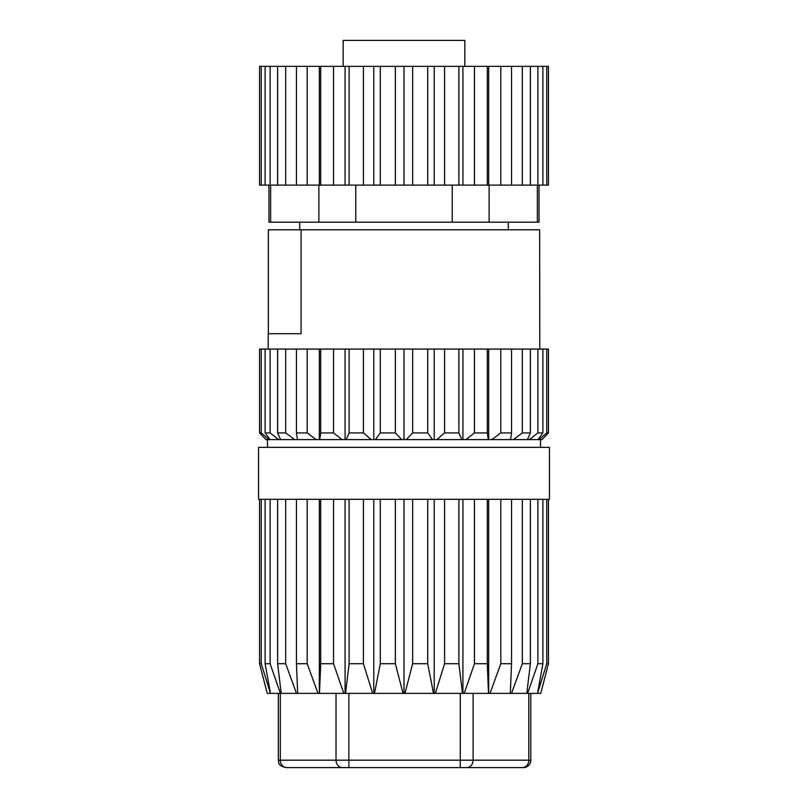 <?xml version="1.0" encoding="UTF-8"?>
<svg xmlns="http://www.w3.org/2000/svg" width="808" height="808" viewBox="0 0 808 808"><rect width="100%" height="100%" fill="white"/><g stroke="black" fill="none" stroke-linecap="round" stroke-linejoin="round"><path stroke-width="1.21" d="M549.44 447.359L258.56 447.359L258.56 499.304L549.44 499.304L549.44 447.359M528.806 693.395L528.806 760.177L530.795 760.177A7.423 7.423 0 0 1 523.382 767.6L522.382 767.6A7.423 6.424 -90 0 0 528.806 760.177L473.114 760.177A7.423 6.424 90 0 1 466.691 767.6L460.267 767.6L460.267 760.177L348.874 760.177L348.874 767.6L342.451 767.6A7.423 6.424 -90 0 1 336.027 760.177L278.336 760.177L278.336 693.395M470.781 767.6L523.382 767.6M267.478 439.623L267.478 447.359M540.522 439.623L540.522 447.359M542.006 439.623L548.44 432.936L542.006 439.623L280.618 439.623L277.619 432.936L277.619 349.086L270.114 349.086L270.114 432.936L278.709 439.623L269.953 439.623L265.105 432.936L265.105 349.086L261.257 349.086L261.257 432.936L268.963 439.623L265.994 439.623L259.56 432.936L259.56 349.086L261.257 349.086M464.842 66.367L464.842 40.4L343.158 40.4L343.158 66.367M539.795 349.086L539.643 229.805L301.091 229.805L301.091 333.694L268.206 333.694L268.206 349.086M508.272 229.805L508.272 222.2M299.728 229.805L299.728 222.2M539.047 185.103L539.047 222.2L268.953 222.2L268.953 185.103M261.257 432.936L259.56 432.936L265.994 439.623M269.953 439.623L268.963 439.623M280.618 439.623L278.709 439.623M297.485 439.623L296.465 432.936L296.465 349.086L285.679 349.086L285.679 432.936L294.728 439.623M319.685 439.623L320.705 432.936L320.705 349.086L319.332 349.086L319.332 439.623M319.332 349.086L307.181 349.086L307.181 432.936L316.231 439.623M346.117 439.623L349.117 432.936L349.117 349.086L345.077 349.086L345.077 439.623M345.077 349.086L333.542 349.086L333.542 432.936L342.137 439.623M375.447 439.623L380.285 432.936L380.285 349.086L373.781 349.086L373.781 439.623M373.781 349.086L363.428 349.086L363.428 432.936L371.135 439.623M406.212 439.623L412.646 432.936L412.646 349.086L404 349.086L404 439.623M404 349.086L395.354 349.086L395.354 432.936L401.788 439.623M436.865 439.623L444.572 432.936L444.572 349.086L434.219 349.086L434.219 439.623M434.219 349.086L427.715 349.086L427.715 432.936L432.553 439.623M465.863 439.623L474.458 432.936L474.458 349.086L462.923 349.086L462.923 439.623M462.923 349.086L458.883 349.086L458.883 432.936L461.883 439.623M491.769 439.623L500.819 432.936L500.819 349.086L488.668 349.086L488.668 439.623M488.668 349.086L487.295 349.086L487.295 432.936L488.315 439.623M513.272 439.623L522.322 432.936L522.322 349.086L511.535 349.086L511.535 432.936L510.515 439.623M529.29 439.623L537.886 432.936L537.886 349.086L530.381 349.086L530.381 432.936L527.382 439.623M539.037 439.623L546.743 432.936L546.743 349.086L542.895 349.086L542.895 432.936L538.047 439.623M546.743 349.086L548.44 349.086L548.44 432.936L546.743 432.936M546.743 66.367L548.44 66.367L548.44 185.103L546.743 185.103L546.743 66.367L542.895 66.367L542.895 185.103L537.886 185.103L537.886 66.367L530.381 66.367L530.381 185.103L522.322 185.103L522.322 66.367L511.535 66.367L511.535 185.103L500.819 185.103L500.819 66.367L487.295 66.367L487.295 185.103L474.458 185.103L474.458 66.367L458.883 66.367L458.883 185.103L444.572 185.103L444.572 66.367L427.715 66.367L427.715 185.103L412.646 185.103L412.646 66.367L395.354 66.367L395.354 185.103L380.285 185.103L380.285 66.367L363.428 66.367L363.428 185.103L349.117 185.103L349.117 66.367L333.542 66.367L333.542 185.103L320.705 185.103L320.705 66.367L307.181 66.367L307.181 185.103L296.465 185.103L296.465 66.367L285.679 66.367L285.679 185.103L277.619 185.103L277.619 66.367L270.114 66.367L270.114 185.103L265.105 185.103L265.105 66.367L261.257 66.367L261.257 185.103L259.56 185.103L259.56 66.367L259.56 185.103M542.895 66.367L537.886 66.367M542.895 349.086L537.886 349.086M542.895 432.936L537.886 432.936M530.381 66.367L522.322 66.367M530.381 349.086L522.322 349.086M530.381 432.936L522.322 432.936M511.535 66.367L500.819 66.367M511.535 349.086L500.819 349.086M511.535 432.936L500.819 432.936M487.295 66.367L474.458 66.367M487.295 349.086L474.458 349.086M487.295 432.936L474.458 432.936M458.883 66.367L444.572 66.367M458.883 349.086L444.572 349.086M458.883 432.936L444.572 432.936M427.715 66.367L412.646 66.367M427.715 349.086L412.646 349.086M427.715 432.936L412.646 432.936M395.354 66.367L380.285 66.367M395.354 349.086L380.285 349.086M395.354 432.936L380.285 432.936M363.428 66.367L349.117 66.367M363.428 349.086L349.117 349.086M363.428 432.936L349.117 432.936M333.542 66.367L320.705 66.367M333.542 349.086L320.705 349.086M333.542 432.936L320.705 432.936M307.181 66.367L296.465 66.367M307.181 349.086L296.465 349.086M307.181 432.936L296.465 432.936M285.679 66.367L277.619 66.367M285.679 349.086L277.619 349.086M285.679 432.936L277.619 432.936M270.114 66.367L265.105 66.367M270.114 349.086L265.105 349.086M270.114 432.936L265.105 432.936M261.257 66.367L259.56 66.367M268.357 333.694L268.357 229.805L301.091 229.805M270.64 222.2L270.64 185.103M318.867 185.103L318.867 222.2M355.772 222.2L355.772 185.103M452.228 185.103L452.228 222.2M489.133 222.2L489.133 185.103M537.36 185.103L537.36 222.2M546.743 185.103L542.895 185.103M537.886 185.103L530.381 185.103M522.322 185.103L511.535 185.103M500.819 185.103L487.295 185.103M474.458 185.103L458.883 185.103M444.572 185.103L427.715 185.103M412.646 185.103L395.354 185.103M380.285 185.103L363.428 185.103M349.117 185.103L333.542 185.103M320.705 185.103L307.181 185.103M296.465 185.103L285.679 185.103M277.619 185.103L270.114 185.103M265.105 185.103L261.257 185.103M319.332 66.367L319.332 185.103M345.077 66.367L345.077 185.103M373.781 66.367L373.781 185.103M404 66.367L404 185.103M434.219 66.367L434.219 185.103M462.923 66.367L462.923 185.103M488.668 66.367L488.668 185.103M466.691 767.6L522.382 767.6M348.874 767.6L460.267 767.6M280.326 693.395L280.326 760.177A7.423 6.424 90 0 0 286.759 767.6L342.451 767.6M540.744 693.395L548.44 663.711L540.744 693.395L537.522 693.395L546.743 663.711L548.44 663.711L548.44 499.304M259.56 663.711L259.56 499.304L259.56 663.711L267.256 693.395L259.56 663.711L261.257 663.711L270.478 693.395L265.105 663.711L270.114 663.711L280.386 693.395L281.214 693.395L277.619 663.711L285.679 663.711L296.496 693.395L297.677 693.395L296.465 663.711L307.181 663.711L317.999 693.395L319.483 693.395L320.705 663.711L333.542 663.711L343.814 693.395L345.521 693.395L349.117 663.711L363.428 663.711L372.65 693.395L374.498 693.395L380.285 663.711L395.354 663.711L403.051 693.395L404.949 693.395L412.646 663.711L427.715 663.711L433.502 693.395L435.35 693.395L444.572 663.711L458.883 663.711L462.479 693.395L464.186 693.395L474.458 663.711L487.295 663.711L488.517 693.395L490.001 693.395L500.819 663.711L511.535 663.711L510.323 693.395L511.504 693.395L522.322 663.711L530.381 663.711L526.786 693.395L527.614 693.395L537.886 663.711L542.895 663.711L537.522 693.395M527.614 693.395L537.098 693.395M511.504 693.395L526.786 693.395M490.001 693.395L510.323 693.395M464.186 693.395L488.517 693.395M435.35 693.395L462.479 693.395M404.949 693.395L433.502 693.395M374.498 693.395L403.051 693.395M345.521 693.395L372.65 693.395M319.483 693.395L343.814 693.395M297.677 693.395L317.999 693.395M281.214 693.395L296.496 693.395M270.902 693.395L280.386 693.395M267.256 693.395L270.478 693.395M546.743 663.711L546.743 499.304M542.895 499.304L542.895 663.711M537.886 663.711L537.886 499.304M530.381 499.304L530.381 663.711M522.322 663.711L522.322 499.304M511.535 499.304L511.535 663.711M500.819 663.711L500.819 499.304M488.668 499.304L488.668 693.395M487.295 499.304L487.295 663.711M474.458 663.711L474.458 499.304M462.923 499.304L462.923 693.395M458.883 499.304L458.883 663.711M444.572 663.711L444.572 499.304M434.219 499.304L434.219 693.395M427.715 499.304L427.715 663.711M412.646 663.711L412.646 499.304M404 499.304L404 693.395M395.354 499.304L395.354 663.711M380.285 663.711L380.285 499.304M373.781 499.304L373.781 693.395M363.428 499.304L363.428 663.711M349.117 663.711L349.117 499.304M345.077 499.304L345.077 693.395M333.542 499.304L333.542 663.711M320.705 663.711L320.705 499.304M319.332 499.304L319.332 693.395M307.181 499.304L307.181 663.711M296.465 663.711L296.465 499.304M285.679 499.304L285.679 663.711M277.619 663.711L277.619 499.304M270.114 499.304L270.114 663.711M265.105 663.711L265.105 499.304M261.257 499.304L261.257 663.711M460.267 693.395L460.267 760.177L473.114 760.177L473.114 693.395M336.027 693.395L336.027 760.177L348.874 760.177L348.874 693.395M278.336 760.177C279.386 762.489 276.75 765.085 285.759 767.6M530.795 760.177L530.795 693.395"/></g></svg>
